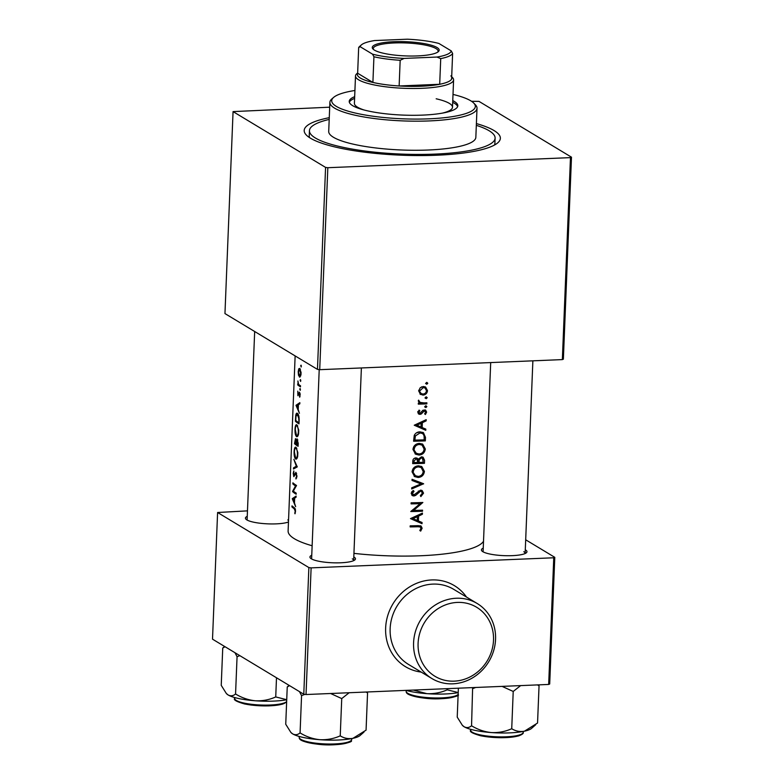 <?xml version="1.0" encoding="UTF-8"?>
<svg xmlns="http://www.w3.org/2000/svg" width="784" height="784" viewBox="0 0 784 784"><rect width="100%" height="100%" fill="white"/><g stroke="black" fill="none" stroke-linecap="round" stroke-linejoin="round"><path stroke-width="1.18" d="M493.508 640.214A40.317 36.76 121.1 0 0 457.386 602.416A40.317 36.76 121.1 0 0 418.097 643.35A40.317 36.76 121.1 0 0 454.22 681.149A40.317 36.76 121.1 0 0 493.508 640.214M413.58 642.743A43.826 39.955 -58.9 0 1 435.914 604.611A43.826 39.955 -58.9 0 1 477.201 603.513A43.826 39.955 -58.9 0 1 495.557 639.332A43.826 39.955 -58.9 0 1 473.222 677.454A43.826 39.955 -58.9 0 1 431.935 678.562A43.826 39.955 -58.9 0 1 413.58 642.743M288.463 522.017A22.785 4.831 -177.7 0 1 266.903 523.81A22.785 4.831 -177.7 0 1 246.882 519.919A22.785 4.831 -177.7 0 1 245.931 519.184A22.785 4.831 -177.7 0 1 247.254 516.333M288.532 520.449A21.031 4.459 2.3 0 0 287.797 519.929M353.8 556.934A22.785 4.831 -177.7 0 1 354.015 557.061A22.785 4.831 -177.7 0 1 354.887 559.884A22.785 4.831 -177.7 0 1 334.209 562.834A22.785 4.831 -177.7 0 1 311.385 558.825A22.785 4.831 -177.7 0 1 310.435 558.1A22.785 4.831 -177.7 0 1 311.758 555.239M353.633 560.648A21.031 4.459 2.3 0 0 353.653 560.501A21.031 4.459 2.3 0 0 352.31 558.835M525.28 549.8A22.785 4.831 -177.7 0 1 525.505 549.927A22.785 4.831 -177.7 0 1 526.378 552.759A22.785 4.831 -177.7 0 1 505.7 555.699A22.785 4.831 -177.7 0 1 482.875 551.701A22.785 4.831 -177.7 0 1 481.915 550.966A22.785 4.831 -177.7 0 1 483.248 548.114M525.123 553.524A21.031 4.459 2.3 0 0 525.143 553.367A21.031 4.459 2.3 0 0 523.79 551.711M476.398 123.588A98.167 20.825 -177.7 0 1 494.087 130.575A98.167 20.825 -177.7 0 1 497.84 142.757A98.167 20.825 -177.7 0 1 408.768 155.438A98.167 20.825 -177.7 0 1 310.474 138.209A98.167 20.825 -177.7 0 1 306.348 135.064A98.167 20.825 -177.7 0 1 329.27 117.678M494.43 145.069A92.904 19.708 2.3 0 0 494.9 143.256L495.106 138.121A92.904 19.708 2.3 0 0 476.329 125.332M295.137 355.916L288.11 530.984A98.167 20.825 2.3 0 0 294.382 538.735A98.167 20.825 2.3 0 0 312.14 545.752M294.99 513.804L295.539 509.904L294.274 507.66A98.167 20.825 -177.7 0 1 292.001 505.876L291.962 506.954A98.167 20.825 2.3 0 0 294.186 508.708L295.156 510.992L294.99 513.804M292.285 498.81L295.666 506.67L294.48 502.965L294.676 498.095L296.048 497.252L296.097 496.066L292.295 498.653L293.686 498.751M292.569 491.588A98.167 20.825 2.3 0 0 296.166 494.224L296.215 493.146A98.167 20.825 -177.7 0 1 293.334 491.137L296.519 485.472A98.167 20.825 -177.7 0 1 292.922 482.836L292.883 483.914A98.167 20.825 2.3 0 0 295.519 485.943L292.579 491.362L293.833 491.539M296.009 472.389L293.853 475.545L293.843 470.929L293.226 473.35L293.824 476.633L295.96 473.458L296.568 475.986L295.96 478.975L297.009 476.221L295.764 472.311M295.558 473.585L296.636 473.428M294.862 475.163L293.853 475.545M293.481 469.008L297.273 466.882L293.873 459.336L296.323 466.206L293.53 467.842L293.481 469.008M296.558 458.934L295.568 458.983C296.45 459.522 297.156 458.63 297.695 456.317L297.842 452.554L296.019 447.292C294.951 446.674 294.304 448.183 294.098 451.809C294.029 455.563 294.519 457.954 295.568 458.983L296.068 459.15M296.019 447.292L295.529 447.115M297.195 438.952L296.146 440.549L295.48 438.638L294.5 443.666A98.167 20.825 2.3 0 0 298.096 446.302L298.214 443.274L296.94 438.864M297.45 436.512L296.47 436.551C297.352 437.1 298.057 436.208 298.596 433.885L298.743 430.132L296.92 424.869C295.842 424.242 295.205 425.751 295 429.387C294.931 433.14 295.421 435.532 296.47 436.551L296.969 436.727M296.92 424.869L296.43 424.683M297.43 413.374C296.666 412.737 296.097 413.442 295.735 415.5L295.401 421.233A98.167 20.825 2.3 0 0 298.998 423.87L299.135 420.391C299.204 416.667 298.635 414.324 297.43 413.374L296.891 413.168M296.038 405.416L299.419 413.276L298.224 409.571L298.42 404.701L299.802 403.858L299.851 402.672L296.038 405.259L297.44 405.357M299.694 397.223L300.184 394.225L299.419 392.167L297.94 394.617L297.773 391.167L297.91 395.695L299.39 393.254L299.694 397.223M299.106 393.352L300.007 393.235M298.743 394.479L297.94 394.617M300.203 390.344L300.105 388.511L300.35 390.109M300.105 388.511L299.723 389.217L300.399 389.187M297.714 384.934A98.167 20.825 2.3 0 0 300.488 386.855L300.527 385.777A98.167 20.825 -177.7 0 1 299.508 385.13L298.567 384.287L297.91 380.975L298.116 384.14A98.167 20.825 -177.7 0 1 297.753 383.856L297.714 384.934L299.145 384.875M300.566 381.436L300.468 379.603L300.713 381.2M300.468 379.603L300.086 380.309L300.762 380.279M300.086 376.957L299.37 376.996L300.968 374.84L301.066 372.439L299.713 368.392L298.733 368.843L298.204 371.685L298.479 375.173L299.723 377.114M299.713 368.392L298.733 368.843L300.086 368.784M301.144 367L301.046 365.158L301.291 366.755M301.046 365.158L300.664 365.863L301.34 365.834M353.937 553.367A98.167 20.825 2.3 0 0 483.522 541.244M425.947 383.719L426.81 384.238L427.799 383.278L426.878 382.396L425.879 383.356L426.81 384.238L425.879 383.356M426.565 382.455L427.799 383.278L426.878 382.396M419.979 394.058L422.978 395.107C425.624 394.832 427.133 393.343 427.505 390.648L425.643 387.08L423.321 386.512L420.224 387.727L418.676 390.912L420.606 394.519M425.359 398.154L426.222 398.674L427.221 397.713L426.3 396.831L425.3 397.792L426.222 398.674L425.3 397.792M425.986 396.89L427.221 397.713L426.3 396.831M418.293 404.132A98.167 20.825 2.3 0 0 426.829 403.868L426.868 402.79A98.167 20.825 -177.7 0 1 424.036 402.898L420.106 402.427L418.597 400.134L418.274 401.026L419.616 403.025A98.167 20.825 -177.7 0 1 418.342 403.054L418.293 404.132M413.589 441.206A98.167 20.825 2.3 0 0 425.34 440.882L425.477 437.403L423.438 432.66L420.057 431.866C417.451 431.866 415.52 433.033 414.256 435.365L413.589 441.206M418.127 477.485C421.763 477.142 423.85 475.124 424.409 471.429L421.821 466.607L418.538 465.814C414.805 466.117 412.649 468.126 412.051 471.841L414.658 476.603L418.127 477.485L414.128 476.241M411.678 488.971L423.615 483.748L412.061 479.298L412.012 480.465L420.979 483.924L411.718 487.805L411.678 488.971M422.066 522.497L418.421 520.958L418.617 516.078L422.39 514.275L422.439 513.089L410.483 518.616L422.017 523.683L422.066 522.497M420.685 531.101L422.125 528.23L421.077 526.025L418.186 525.662A98.167 20.825 -177.7 0 1 410.199 525.839L410.15 526.917A98.167 20.825 2.3 0 0 418.029 526.74L420.293 526.995L420.949 528.249L419.822 530.543L420.685 531.101M410.767 511.55A98.167 20.825 2.3 0 0 422.517 511.237L422.556 510.168A98.167 20.825 -177.7 0 1 413.609 510.433L422.87 502.485A98.167 20.825 -177.7 0 1 411.12 502.799L411.081 503.877A98.167 20.825 2.3 0 0 420.146 503.661L410.767 511.55M413.874 494.929L412.413 493.43L414.03 491.382L413.335 490.49L411.188 493.391L412.355 495.615L413.874 495.998L415.706 495.37L420.479 491.225L421.478 491.48L422.351 493.244L420.332 495.655L420.881 496.576L423.536 493.156L422.145 490.549L420.538 490.147L413.874 494.929L412.051 494.106M412.688 463.628A98.167 20.825 2.3 0 0 424.438 463.315L424.565 460.286L423.125 457.248L421.429 456.827L418.342 459.189L415.883 457.895C413.834 458.14 412.796 459.336 412.776 461.462L412.688 463.628M419.028 455.063C422.664 454.72 424.752 452.691 425.31 448.997L422.723 444.185L419.44 443.391C415.706 443.685 413.55 445.694 412.952 449.418L415.559 454.171L419.028 455.063L415.03 453.809M425.81 429.103L422.174 427.564L422.37 422.684L426.143 420.881L426.192 419.685L414.236 425.222L425.771 430.289L425.81 429.103M419.999 413.295L418.881 412.237L419.852 410.757L419.136 410.101L417.813 412.286L418.744 414.07L419.999 414.373L421.331 413.952L424.311 410.865L425.604 412.237L424.654 413.864L425.408 414.511L426.643 412.11L425.604 410.101L422.978 410.228L419.999 413.295L418.264 412.462M424.311 410.865L423.135 410.13L424.311 410.865M425.006 407.063L425.869 407.582L426.859 406.622L425.947 405.74L424.948 406.7L425.869 407.582L424.948 406.7M425.624 405.798L426.859 406.622L425.947 405.74M247.47 510.864L217.599 512.501L212.513 639.166L303.78 694.222L308.867 567.567L311.121 567.871L306.034 694.526L548.673 684.442L553.759 557.777L554.788 557.336L549.702 684.001L548.673 684.442M311.121 567.871L553.759 557.777M525.682 539.784L554.788 557.336M217.599 512.501L308.867 567.567M306.034 694.526L303.78 694.222M254.673 331.505L247.107 519.9A21.031 4.459 2.3 0 0 247.117 520.057M490.696 362.58L483.101 551.681A21.031 4.459 2.3 0 0 483.111 551.838M319.215 369.617L311.611 558.816A21.031 4.459 2.3 0 0 311.62 558.963M329.692 107.192L233.064 111.602L224.959 313.58L317.461 369.382L325.576 167.404L327.83 167.707L319.715 369.685L562.353 359.601L570.468 157.623L571.487 157.182L563.373 359.16L562.353 359.601M327.83 167.707L570.468 157.623M471.527 101.293L478.985 101.381L571.487 157.182M233.064 111.602L325.576 167.404M319.715 369.685L317.461 369.382M329.192 119.423A92.904 19.708 2.3 0 0 309.445 130.663L309.239 135.799A92.904 19.708 2.3 0 0 309.572 137.641M420.293 526.995L416.823 526.015L410.179 526.289M420.4 525.77L420.89 527.495L422.125 528.23M421.322 513.628L422.39 514.275M417.539 515.431L418.617 516.078M417.411 515.49L417.245 520.458L413.031 518.655L417.402 516.656L416.304 515.999M417.255 520.253L418.421 520.958M420.822 521.968L420.783 522.938L422.017 523.683M420.783 522.938L410.502 518.616M413.148 517.44L411.963 518.018L413.031 518.655M421.292 510.217L422.517 511.237M421.282 510.502L411.296 510.913M411.1 503.25L418.921 502.926L420.146 503.661M420.959 502.564L419.861 503.495M412.629 509.845L413.609 510.433M421.488 490.265L422.302 492.411L423.536 493.156M421.478 491.48L420.479 491.225M418.323 491.039L419.322 491.646M414.658 494.743L415.706 495.37M414.579 494.694L412.815 495.361L413.874 495.998M412.815 495.361L411.884 495.253M412.002 491.539L412.972 490.745L414.03 491.382M411.776 491.803L411.414 492.832L412.413 493.43M411.414 492.832L412.805 494.283M422.919 483.473L423.615 483.895M422.233 483.218L420.851 483.846M414.952 486.492L411.718 487.942M412.021 480.249L420.979 483.924M423.193 470.694L424.409 471.429M421.194 466.284L423.174 470.567M419.224 476.29L416.961 476.79M413.286 471.782C413.766 468.803 415.5 467.166 418.489 466.892L421.194 467.558L423.223 471.517C422.792 474.487 421.096 476.123 418.166 476.417L415.422 475.721L412.286 471.174L414.334 475.065L415.422 475.721M421.194 467.558L418.489 466.892M417.323 466.186L415.412 466.627M412.923 468.94L412.286 471.174M423.213 462.286L424.438 463.315M423.203 462.57L412.717 463.011M416.843 458.023L418.342 459.189M422.468 456.954L423.331 459.542L424.565 460.286M413.962 462.54L414.021 461.247L415.863 458.973L416.912 459.248L417.774 462.462A98.167 20.825 -177.7 0 1 413.962 462.54L412.952 461.923L413.001 460.629L414.021 461.247M416.912 459.248L415.863 458.973M414.775 458.317L414.03 458.503M413.217 459.434L413.001 460.629M418.979 462.433L419.224 459.816L421.38 457.905L422.409 458.17L423.301 462.286A98.167 20.825 -177.7 0 1 418.979 462.433L417.803 461.717L417.833 461.09L418.999 461.796M418.068 459.022L419.224 459.816M418.048 459.101L417.833 461.09M422.409 458.17L421.38 457.905M424.095 448.262L425.31 448.997M422.096 443.862L424.075 448.134M420.126 453.858L417.862 454.357M414.187 449.35C414.667 446.37 416.402 444.744 419.391 444.469L422.096 445.136L424.124 449.085C423.683 452.064 421.998 453.691 419.068 453.985L416.324 453.299L413.188 448.752L415.236 452.642L416.324 453.299M422.096 445.136L419.391 444.469M418.225 443.764L416.304 444.205M413.825 446.517L413.188 448.752M424.115 439.863L425.34 440.882M424.105 440.147L413.619 440.579M422.792 432.327L424.252 436.551M424.203 439.863A98.167 20.825 -177.7 0 1 414.863 440.108L415.373 435.943L420.008 432.944L422.596 433.523L424.085 435.453L424.203 439.863M414.697 434.542L413.854 439.501L414.863 440.108M414.344 435.316L415.373 435.943M422.596 433.523L420.008 432.944M418.842 432.239L416.5 432.817M425.075 420.234L426.143 420.881M421.282 422.027L422.37 422.684M421.165 422.086L421.116 423.233M421.008 426.859L422.174 427.564M424.575 428.574L424.536 429.544L425.771 430.289M424.536 429.544L414.256 425.212M416.774 425.261L421.155 423.262L420.998 427.064L415.716 424.624L416.902 424.036M420.057 422.605L421.155 423.262M418.979 410.238L419.852 410.757M417.941 411.669L418.881 412.237M417.764 411.561L418.852 412.609M424.928 409.846L425.408 411.365L426.643 412.11M422.547 410.61L423.487 411.179M421.635 411.914L422.556 412.472M420.204 413.276L421.331 413.952M420.155 413.246L418.842 413.678L419.999 414.373M418.842 413.678L418.244 413.629M425.634 405.887L424.634 406.847M425.604 402.839L426.829 403.868M425.594 403.123L418.323 403.427M418.352 400.604L419.322 401.192M418.274 400.947L420.106 402.427M425.986 396.969L424.997 397.929M426.427 390.001L427.505 390.648M424.997 386.767L426.271 389.413M423.478 393.989L421.782 394.391L422.978 395.107M421.782 394.391L420.067 394.127M419.734 390.902L423.291 387.58L425.114 388.041L426.476 390.697C426.182 392.725 425.036 393.833 423.027 394.038L421.224 393.588L418.744 390.295M425.114 388.041L423.291 387.58M422.086 386.855L421.42 386.943M418.676 390.961L421.224 393.588M426.565 382.533L425.575 383.494M295.754 443.617L294.5 443.666M294.843 442.862L295.45 439.716L295.891 443.715A98.167 20.825 -177.7 0 1 294.843 442.862M295.98 439.638L295.313 439.667L295.999 439.697M296.254 443.979L297.146 440.03L297.704 444.959A98.167 20.825 -177.7 0 1 296.254 443.979M297.812 439.942L296.989 439.971L297.842 440M294.392 452.035C294.578 449.134 295.107 447.909 295.98 448.37C296.93 449.222 297.41 451.182 297.44 454.259C297.175 457.141 296.568 458.356 295.617 457.905L294.392 452.035M295.588 448.232L296.813 448.33M297.195 457.993L295.617 457.905M295.548 467.764L293.53 467.842M296.969 466.186L296.323 466.206M296.734 477.858L295.793 477.897M295.313 474.006L294.706 474.026M293.216 506.895L291.962 506.954M295.323 512.991L294.696 513.01M295.568 511.697L295.068 511.727M293.922 498.585L292.295 498.653M292.932 499.3L294.265 498.359L294.108 502.162L292.932 499.3M293.559 491.323L292.579 491.362M296.391 485.904L295.519 485.943M294.137 483.855L292.883 483.914M295.294 429.612C295.48 426.702 295.999 425.477 296.881 425.937C297.832 426.79 298.312 428.76 298.341 431.837C298.077 434.718 297.469 435.933 296.509 435.473L295.294 429.612M297.626 425.751L296.489 425.8L297.714 425.908M298.096 435.571L296.509 435.473M296.656 421.184L295.401 421.233M298.606 422.527A98.167 20.825 -177.7 0 1 295.744 420.44L295.999 416.343L297.391 414.452L298.675 418.048L299.047 422.507M298.145 414.246L296.96 414.295L298.243 414.422M297.675 405.191L296.038 405.259M296.685 405.906L298.018 404.965L297.861 408.768L296.685 405.906M300.047 396.361L299.439 396.381M298.498 371.93L299.674 369.47L300.684 373.439L299.41 375.918L298.498 371.93M300.38 369.333L299.39 369.372L300.429 369.431M300.693 375.967L299.41 375.918M354.672 96.667A54.341 11.525 2.3 0 0 349.223 101.401A54.341 11.525 2.3 0 0 422.635 115.111A54.341 11.525 2.3 0 0 457.817 105.762A54.341 11.525 2.3 0 0 452.76 100.607M354.603 98.382A54.341 11.525 2.3 0 0 349.331 102.263M354.917 90.483A71.873 15.249 2.3 0 0 333.553 97.461A71.873 15.249 2.3 0 0 356.21 113.249A71.873 15.249 2.3 0 0 428.799 118.835A71.873 15.249 2.3 0 0 473.752 103.086A71.873 15.249 2.3 0 0 453.005 94.423M473.752 103.086L475.398 104.791A73.627 15.621 -177.7 0 1 477.015 108.251A73.627 15.621 -177.7 0 1 429.348 120.922A73.627 15.621 -177.7 0 1 329.888 102.341A73.627 15.621 -177.7 0 1 331.769 99.019L333.553 97.461M329.888 102.341L328.712 131.438A73.627 15.621 2.3 0 0 428.182 150.018A73.627 15.621 2.3 0 0 475.839 137.347L477.015 108.251M309.445 130.663A92.904 19.708 2.3 0 0 434.963 154.105A92.904 19.708 2.3 0 0 495.106 138.121M364.109 110.005A49.078 10.417 -177.7 0 1 354.407 103.321L355.505 75.94A49.078 10.417 -177.7 0 1 356.769 73.725L357.651 72.941M436.169 98.784A49.078 10.417 -177.7 0 1 452.495 107.261A49.078 10.417 -177.7 0 1 442.284 113.151M457.631 106.614A54.341 11.525 2.3 0 0 452.691 102.322M447.262 688.656L447.213 689.812C440.784 692.684 434.013 693.967 426.917 693.664L413.305 690.067M458.219 692.566L447.213 689.812M406.024 690.371A35.28 7.487 2.3 0 0 426.917 693.664A35.28 7.487 -177.7 0 0 458.209 692.635M234.975 652.719L237.062 656.718L239.826 655.649M224.528 646.418L222.734 648.074L221.235 685.343L226.331 693.477L228.183 694.996A35.28 7.487 2.3 0 0 255.437 700.788C248.391 700.073 241.766 697.799 235.563 693.987C233.201 695.967 230.741 696.31 228.183 694.996A35.28 7.487 2.3 0 1 226.703 693.86L226.331 693.477M222.734 648.074L225.037 646.722M237.062 656.718L235.563 693.987M276.497 677.768L275.733 696.937C269.343 699.808 262.581 701.092 255.437 700.788A35.28 7.487 2.3 0 0 286.728 699.759M286.728 699.691L275.733 696.937M462.325 725.259L462.697 725.641A35.28 7.487 -177.7 0 0 464.177 726.778A35.28 7.487 2.3 0 0 474.81 730.335A35.28 7.487 2.3 0 0 491.431 732.57C484.385 731.854 477.76 729.581 471.556 725.768C469.195 727.758 466.735 728.091 464.177 726.778L462.325 725.259L457.229 717.125L458.385 688.195M472.625 687.607L471.556 725.768M473.056 688.499L475.682 687.48M511.727 728.718C505.337 731.59 498.575 732.873 491.431 732.57A35.28 7.487 2.3 0 0 524.427 731.198C519.861 731.991 515.627 731.168 511.727 728.718L513.216 691.449L520.645 685.608M502.103 686.382L513.216 691.449M537.442 684.912L539.049 685.755L537.55 723.024L524.427 731.198A35.28 7.487 2.3 0 0 531.523 728.414L535.668 724.759M539.049 685.755L538.618 684.863M365.952 692.037L367.559 692.889L367.128 691.988M289.031 685.334L287.238 686.99L285.739 724.249L290.844 732.383L292.697 733.902A35.28 7.487 2.3 0 0 319.941 739.704C312.845 738.969 306.221 736.695 300.076 732.903C297.704 734.882 295.245 735.216 292.697 733.902A35.28 7.487 2.3 0 1 291.217 732.775L290.835 732.393M287.238 686.99L289.541 685.637M299.478 691.635L301.566 695.633L300.076 732.903M301.566 695.633L304.858 694.369M340.236 735.853C333.798 738.724 327.036 740.008 319.941 739.704A35.28 7.487 2.3 0 0 352.937 738.332C348.41 739.126 344.176 738.303 340.236 735.853L341.736 698.583L349.154 692.742M330.623 693.507L341.736 698.583M367.559 692.889L366.069 730.159L352.937 738.332A35.28 7.487 2.3 0 0 360.032 735.539L364.001 732.05M374.399 50.107A33.477 7.105 -177.7 0 1 372.998 49.039A33.477 7.105 -177.7 0 1 396.312 41.63A33.477 7.105 -177.7 0 1 437.031 47.51A33.477 7.105 -177.7 0 1 438.315 51.666A33.477 7.105 -177.7 0 1 407.925 55.987A33.477 7.105 -177.7 0 1 374.399 50.107M437.688 52.126A32.428 6.88 2.3 0 0 438.08 51.136A32.428 6.88 2.3 0 0 436.002 48.579A32.428 6.88 2.3 0 0 400.016 42.836A32.428 6.88 2.3 0 0 373.272 48.539A32.428 6.88 2.3 0 0 373.576 49.549M373.929 56.762L372.537 54.165A45.58 9.673 2.3 0 0 404.123 58.418L400.173 60.29A47.334 10.045 -177.7 0 1 373.929 56.762L372.9 82.438L357.641 73.235A47.334 10.045 2.3 0 0 360.356 78.037A47.334 10.045 2.3 0 0 372.9 82.438A47.334 10.045 2.3 0 0 399.134 85.966A47.334 10.045 2.3 0 0 439.697 84.28A47.334 10.045 2.3 0 0 451.594 79.164A47.334 10.045 2.3 0 0 450.869 75.872M451.692 76.724L452.515 77.577A49.078 10.417 -177.7 0 1 453.593 79.88A49.078 10.417 -177.7 0 1 413.119 88.494A49.078 10.417 -177.7 0 1 358.641 79.821A49.078 10.417 -177.7 0 1 355.505 75.94M400.173 60.29L399.134 85.966L439.697 84.28L440.726 58.604L436.913 57.056A45.58 9.673 2.3 0 0 451.231 50.891L438.893 43.453A45.58 9.673 2.3 0 0 407.308 39.2L374.517 40.562A45.58 9.673 2.3 0 0 361.346 44.923A45.58 9.673 2.3 0 0 360.199 46.726L372.537 54.165M360.199 46.726L358.67 47.559A47.334 10.045 -177.7 0 1 359.572 46.491L361.346 44.923M357.641 73.235L358.67 47.559M404.123 58.418L436.913 57.056M451.231 50.891L452.623 53.488A47.334 10.045 -177.7 0 1 440.726 58.604M451.594 79.164L452.623 53.488M477.201 603.513L453.769 589.372A43.826 39.955 121.1 0 0 412.472 590.479A43.826 39.955 121.1 0 0 390.148 628.601A43.826 39.955 121.1 0 0 408.493 664.42L431.935 678.562M421.224 672.094A47.334 43.149 -58.9 0 1 385.64 627.994A47.334 43.149 -58.9 0 1 417.715 582.875A47.334 43.149 -58.9 0 1 466.49 597.045M416.823 526.015L418.029 526.74M416.431 493.028L417.382 493.606M424.262 436.668L425.477 437.403M413.883 438.717L414.893 439.334M295.215 508.669L294.186 508.708M299.047 393.48L298.508 393.499M458.14 694.8C461.296 695.535 444.175 700.827 424.164 698.113C405.406 695.428 406.308 692.644 406.161 691.253A26.293 5.576 2.3 0 0 429.583 697.75A26.293 5.576 2.3 0 0 458.14 694.457M457.278 695.163A25.245 5.351 -177.7 0 1 431.808 698.671A25.245 5.351 -177.7 0 1 407.347 693.007M286.64 701.954L282.495 704.15L268.726 705.894L251.507 705.11L244.726 704.003C236.533 701.68 233.181 699.808 234.681 698.387A26.293 5.576 2.3 0 0 244.275 703.121A26.293 5.576 2.3 0 0 286.65 701.582M285.905 702.141A25.245 5.351 -177.7 0 1 270.137 705.806A25.245 5.351 -177.7 0 1 244.902 703.993M523.212 732.276C523.79 733.354 522.213 734.569 518.489 735.941C507.611 738.352 495.027 738.293 480.719 735.784C472.517 733.471 469.165 731.599 470.665 730.169A26.293 5.576 2.3 0 0 480.269 734.902A26.293 5.576 2.3 0 0 508.071 736.705A26.293 5.576 2.3 0 0 523.212 732.276L523.251 731.443M521.899 733.932A25.245 5.351 -177.7 0 1 506.131 737.597A25.245 5.351 -177.7 0 1 480.896 735.774M351.379 740.253A26.293 5.576 2.3 0 0 351.732 739.41L351.163 740.841C354.241 741.586 337.443 746.829 317.442 744.183C298.449 741.507 299.312 738.695 299.184 737.293A26.293 5.576 2.3 0 0 323.194 743.83A26.293 5.576 2.3 0 0 351.379 740.253M350.301 741.213A25.245 5.351 -177.7 0 1 324.831 744.712A25.245 5.351 -177.7 0 1 300.37 739.047M295.588 448.223L296.734 448.183M295.823 473.418L296.626 473.379M293.98 475.594L294.715 475.555M299.282 393.225L299.998 393.196M532.875 360.826L525.143 553.367M406.161 691.253L406.2 690.42M353.653 560.501L361.385 367.951M234.681 698.387L234.71 697.554M470.665 730.169L470.704 729.336M351.732 739.41L351.761 738.577M299.184 737.293L299.214 736.46M453.593 79.88L452.495 107.261"/></g></svg>
